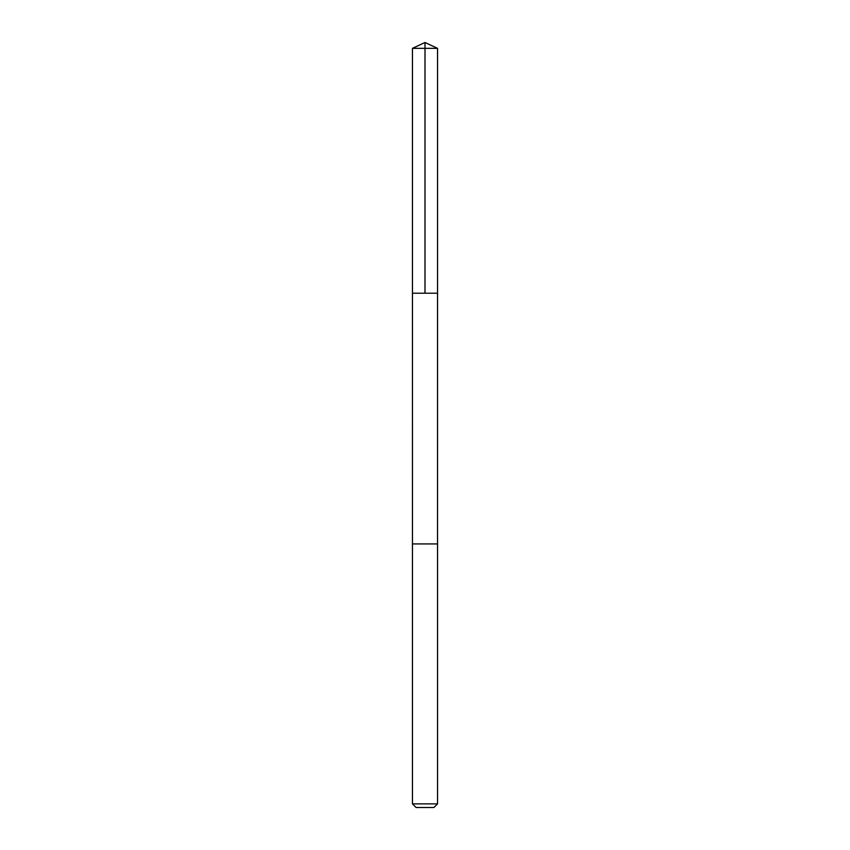<?xml version="1.0" encoding="UTF-8"?>
<svg xmlns="http://www.w3.org/2000/svg" width="850" height="850" viewBox="0 0 850 850"><rect width="100%" height="100%" fill="white"/><g stroke="black" fill="none" stroke-linecap="round" stroke-linejoin="round"><path stroke-width="1.27" d="M418.126 293.218L437.538 293.218L437.538 48.344L412.462 48.344L412.462 293.218L437.538 293.218L437.527 543.926L412.473 543.926L412.462 293.218L418.126 293.218M437.538 543.926L412.462 543.926L412.462 803.877L437.538 803.877L437.538 543.926M437.538 803.877L433.914 807.5L416.086 807.5L412.462 803.877M425 293.218L425 42.5L412.462 48.344M425 42.5L437.538 48.344"/></g></svg>
